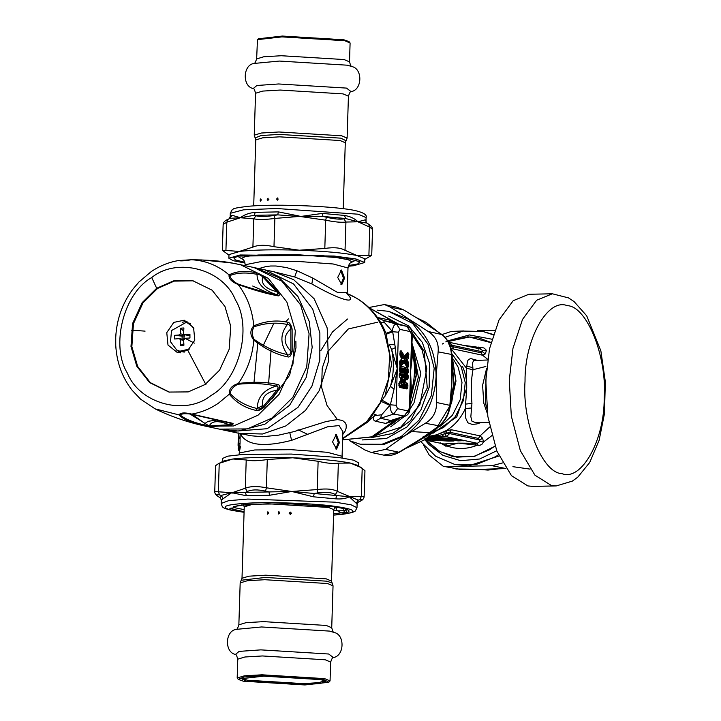 <?xml version="1.0" encoding="UTF-8"?>
<svg xmlns="http://www.w3.org/2000/svg" width="721" height="721" viewBox="0 0 721 721"><rect width="100%" height="100%" fill="white"/><g stroke="black" fill="none" stroke-linecap="round" stroke-linejoin="round"><path stroke-width="1.08" d="M339.429 442.523L336.59 449.12L332.543 441.865L336.292 434.439L339.429 442.523M335.472 434.646L338.275 442.55L335.779 448.94M344.593 278.117L341.763 284.714L337.707 277.45L341.457 270.024L344.593 278.117M340.636 270.24L343.439 278.135L340.952 284.525M239.021 454.726L239.291 452.986L254.774 449.967L291.293 449.688L327.271 452.283L342.078 456.267L342.854 431.555L339.059 425.57L327.676 426.778L291.59 440.342C265.373 447.065 248.7 445.578 241.562 435.872L240.39 433.618M240.49 446.173C239.264 453.329 239.12 452.337 240.066 443.19L240.111 433.564M238.164 449.174L238.327 438.107C238.363 432.402 238.606 432.194 239.048 437.476M238.336 436.746L238.065 445.362M238.327 438.107L238.651 433.249M239.156 438.395L238.29 438.26L238.399 449.976L238.408 438.071L240.237 437.692M399.713 353.867L402.462 358.193L403.219 358.355L406.437 354.507L406.824 355.065L406.779 356.435L406.166 356.291L404.265 358.274L404.184 360.897L404.661 360.329L406.446 363.141L406.518 365.006L406.094 365.403L403.156 360.374L402.399 360.212L402.841 360.842L399.758 364.042L400.822 366.16L404.157 362.69L407.644 367.989L407.149 369.116L407.644 367.989L400.822 366.16M399.722 364.592L400.029 365.637L403.526 361.609L404.157 362.69L402.841 360.842L403.156 360.374M407.644 367.989L404.157 362.69M399.452 362.266L401.678 359.4L399.957 361.203L399.876 367.494L400.065 365.556L400.389 366.439M399.236 369.035L406.347 370.351L406.103 369.729L407.311 369.08L407.626 367.259L407.149 369.116L399.894 367.566L399.479 368.314L406.103 369.729L405.698 371.315L399.209 369.927M401.561 359.572L401.471 358.139M402.462 358.193L404.084 356.913L404.373 355.814L401.065 350.667L400.146 351.226L399.957 355.083L401.615 358.688L399.749 361.536L400.209 366.439L399.47 370.45L400.209 372.297L407.455 373.848L408.302 372.342L407.825 368.061L408.582 363.42L406.914 359.815L408.356 358.319L408.879 354.038L407.716 352.344L403.67 356.832L407.5 353.371L407.716 352.344M404.265 358.274L404.661 360.329L406.914 359.815L406.022 359.013L405.977 360.446L407.482 362.816L408.248 361.906M401.867 384.834L405.869 385.483L405.553 387.15L398.938 385.735L399.308 386.321L399.064 385.708L399.308 386.321L406.554 387.871L406.914 384.861L407.906 384.969L407.167 383.121L405.626 384.861L405.869 385.483L406.914 384.861L406.671 384.248L404.012 383.68L403.85 382.085L404.454 381.436L405.166 382.436L405.256 379.588L404.49 380.49L403.183 380.373L403.156 381.319L404.454 381.436L404.184 378.083L406.842 378.651L407.275 379.76L408.113 378.246L406.121 377.425L405.842 377.93L406.842 378.651L407.203 375.641L408.194 375.749L407.455 373.902L405.535 376.335L407.203 375.641L406.959 375.028L399.713 373.478L399.299 374.226L405.914 375.641L406.121 377.425L402.129 376.497C400.903 376.524 400.741 377.444 401.66 379.264L402.138 378.705L403.183 380.373L401.579 381.905C400.561 383.311 400.66 384.284 401.867 384.834L402.183 384.131L405.626 384.861L405.22 386.438L398.731 385.059M401.579 381.905L402.021 382.527C400.723 383.482 400.768 384.014 402.183 384.131L404.012 383.68L405.166 382.436M398.767 383.978L401.092 380.994M402.129 376.497L402.399 377.191C400.993 376.84 400.912 377.344 402.138 378.705L403.931 379.588L407.275 379.76M258.902 268.572L266.121 266.518L270.618 266.004L275.954 265.995L286.552 267.554L296.917 270.726L312.824 278.099L337.302 292.32L347.216 292.654M408.302 372.342L406.311 371.513L406.031 372.018L407.032 372.739L407.392 369.738L406.347 370.351L406.311 371.513L405.698 371.315L406.031 372.018L399.407 370.603L400.209 372.297M401.615 358.688L400.128 355.705M403.219 358.355L407.888 353.93L407.5 353.371L406.202 355.255L406.644 356.886L404.706 358.896L406.022 359.013L407.789 356.868L408.78 356.967M408.879 354.038L407.888 353.93L407.789 356.868L406.644 356.886L408.356 358.319M404.184 360.897L405.932 363.654L407.59 363.321L407.482 362.816L405.932 363.654L405.905 364.7L408.492 366.358M407.167 383.121L403.85 382.085L402.021 382.527L403.156 381.319L401.66 379.264M407.825 387.474L405.22 386.438L406.977 388.98L407.825 387.474L407.906 384.969M399.461 376.813L401.164 379.534L401.119 380.958L401.236 379.625L399.569 376.948L399.605 373.424M405.256 379.588L404.184 378.083L402.399 377.191L405.842 377.93L405.535 376.335L399.055 374.947M342.763 434.547L345.161 431.041L346.206 427.895L346.197 424.948L345.494 423.065L342.601 420.505L337.518 419.568L326.198 421.515L293.826 431.663L278.54 435.16L262.561 436.719L251.241 435.79M230.378 431.473L239.183 433.357L262.534 434.006L285.84 425.931L305.497 410.411L319.232 390.656L328.533 361.167L327.181 327.983L314.194 298.836L293.699 279.694L273.647 271.727L294.7 276.981L311.832 283.957C338.239 299.125 356.904 305.127 348.513 295.222L347.468 294.366M408.383 369.837L407.392 369.738L407.311 369.08L407.825 368.061L407.59 363.321L408.582 363.42M399.785 371.189L399.533 370.576L399.785 371.189L407.032 372.739L407.455 373.848M399.876 367.494L400.029 365.637M400.525 351.875L403.67 356.832L402.94 357.625L400.101 353.146L400.525 351.875L400.047 352.145L401.3 350.974M398.866 383.374L401.119 380.958L401.164 379.534L399.074 383.248L399.731 387.429L406.977 388.98M407.455 373.902L400.209 372.351L399.362 373.857L399.29 376.191L401.146 380.138M399.957 361.203L400.173 360.185M399.308 386.321L399.731 387.429M401.119 380.958L399.272 382.923L399.488 381.905M399.425 373.983L400.209 372.351M394.324 322.819L383.518 320.475L384.536 322.62L392.657 331.732L395.333 347.657L397.298 368.728L390.421 386.384L394.036 389.16L390.358 404.805L381.643 414.809L380.445 418.288L390.782 420.496L393.369 420.046M389.655 345.359L391.584 349.46L397.298 368.728L394.036 389.16M384.771 396.613L390.421 386.384C393.864 374.01 394.252 361.708 391.584 349.46L395.333 347.657M382.653 400.543L390.358 404.805L396.153 405.265L397.514 408.681L393.747 414.043L405.076 416.197C408.248 414.854 409.907 412.25 410.051 408.374L410.555 371.558L412.637 353.614L411.799 352.65M381.977 401.741L390.043 405.508C390.286 410.285 391.521 413.133 393.747 414.043L380.445 418.288L375.47 421.226L385.798 423.434L395.324 420.379L395.568 419.325M374.65 414.142L374.37 415.656L381.643 414.809M385.996 333.345L392.386 331.029C392.927 326.424 394.315 324.144 396.568 324.18L406.896 326.388L410.339 331.615L400.002 329.407L396.568 324.18L383.518 320.475L377.543 317.646M380.544 322.251L384.536 322.62M386.33 334.202L392.657 331.732L398.443 332.192L396.153 405.265M410.429 396.244L411.457 391.269L410.555 371.558L412.34 335.301C411.267 326.361 409.645 328.515 407.032 326.424L393.855 322.684L389.052 319.944L378.723 317.736M411.916 348.955L412.637 353.614C415.422 366.097 415.035 378.651 411.457 391.269L410.564 391.809M368.143 421.722L374.37 415.656C372.937 418.712 373.307 420.568 375.47 421.226M395.748 323.215L389.052 319.944M399.668 417.982L373.667 436.782L342.592 439.855L371.757 436.827L397.19 418.793M189.082 413.448L209.315 426.093M240.156 264.562L268.23 278.306L286.868 302L295.304 330.759L292.969 364.096L279.099 394.351L258.019 415.224L233.532 425.958L205.611 426.183L219.382 429.13L247.303 428.905L271.79 418.171L292.879 397.298L306.74 367.043L309.075 333.706L300.639 304.947L282.001 281.253L253.927 267.509L231.594 262.904C221.032 260.966 207.639 259.911 191.425 259.749C184.549 260.903 180.295 261.164 178.655 260.551L178.574 260.542C168.831 262.183 159.72 265.86 151.239 271.592L138.874 282.082L132.637 289.463C122.309 303.55 116.676 319.457 115.739 337.194L115.757 345.494C116.757 362.618 122.237 377.579 132.222 390.376L140.577 399.164L155.114 408.861L178.952 414.881C180.583 412.61 184.837 412.349 191.723 414.088L231.901 423.119C234.091 423.56 233.46 424.318 229.999 425.39L229.098 424.732C218.373 420.28 211.758 420.694 209.243 425.976L203.169 424.687C192.48 422.109 184.756 418.838 180.007 414.854C182.116 413.638 185.802 413.403 191.065 414.169L230.594 423.227M191.425 259.749L190.768 259.857L191.425 259.749C205.53 260.461 218.084 265.517 229.08 274.917C235.866 271.285 244.743 270.519 255.694 272.619C257.379 272.736 260.074 274.043 263.778 276.549L262.678 276.774C260.759 283.84 265.445 288.815 276.738 291.681C278.414 294.105 278.153 295.024 275.963 294.411C265.22 292.438 252.467 288.941 237.705 283.921C233.108 281.298 230.495 278.531 229.873 275.611C237.101 272.664 246.149 272.232 257.009 274.322C258.298 273.98 260.191 274.791 262.678 276.774L276.738 291.681L277.927 291.536C279.784 294.934 279.649 296.34 277.513 295.736C266.716 293.789 253.585 290.049 238.128 284.507C231.576 281.83 228.566 278.63 229.08 274.917L229.873 275.611M237.705 283.921L238.128 284.507C247.123 296.286 252.341 310.066 253.792 325.838C265.319 321.043 276.567 319.827 287.544 322.197C289.463 322.242 290.987 324.495 292.113 328.974L290.842 328.884C283.209 335.671 283.227 343.115 290.887 351.208C290.392 354.489 289.238 355.615 287.427 354.579C276.549 352.416 265.4 347.324 253.999 339.285C251.836 334.832 251.827 330.687 253.972 326.838C265.346 322.936 276.476 322.161 287.373 324.495C289.175 324.099 290.338 325.559 290.842 328.884L290.887 351.208L292.158 351.424C291.05 355.786 289.536 357.589 287.607 356.832C276.648 354.678 265.382 349.135 253.819 340.195C249.899 334.932 249.89 330.146 253.792 325.838L253.972 326.838M253.999 339.285L253.819 340.195C252.431 356.147 247.267 370.576 238.318 383.482C253.747 381.598 266.869 381.95 277.684 384.536C279.82 384.708 279.964 386.735 278.126 390.629L276.927 390.169C265.652 392.179 260.984 397.74 262.931 406.833C260.443 409.023 258.56 409.591 257.271 408.537C246.411 406.13 237.353 401.128 230.098 393.522C230.711 389.646 233.316 386.555 237.903 384.23C252.638 382.923 265.391 383.536 276.143 386.086C278.333 386.068 278.594 387.429 276.927 390.169L262.931 406.833L264.039 407.392C260.335 410.096 257.64 411.096 255.964 410.393C245.014 407.969 236.137 402.57 229.305 394.198C228.782 389.106 231.783 385.528 238.318 383.482L237.903 384.23M232.414 263.093L231.54 262.904M229.999 425.39L210.027 426.643L201.114 425.048C190.353 422.434 182.963 419.045 178.952 414.881L180.007 414.854M145.092 331.128L131.267 330.173M138.991 281.956L132.637 289.463M255.694 272.619L257.009 274.322C257.136 283.533 263.453 290.23 275.963 294.411L277.513 295.736M287.544 322.197L287.373 324.495C280.054 334.021 280.072 344.052 287.427 354.579L287.607 356.832M277.684 384.536L276.143 386.086C263.652 389.917 257.361 397.397 257.271 408.537L255.964 410.393M191.065 414.169L191.723 414.088C201.159 412.484 210.036 408.87 218.355 403.255L230.098 393.522M231.901 423.119L229.918 423.011C232.117 423.578 231.847 424.155 229.098 424.732L209.243 425.976L210.027 426.643M201.114 425.048L203.169 424.687L208.108 421.307L217.084 420.046M156.673 288.274L142.145 302.649L132.592 323.495L130.988 346.459L136.801 366.268L149.635 382.599L168.975 392.062L188.217 391.909L205.079 384.509L219.608 370.134L229.161 349.288L230.765 326.325L224.952 306.515L212.118 290.193L192.777 280.721L173.545 280.884L156.673 288.274L151.734 277.54C123.688 293.014 110.295 345.584 127.383 373.118C139.64 403.931 185.657 416.224 211.064 395.478C239.111 379.994 252.503 327.433 235.416 299.891C223.149 269.077 177.132 256.784 151.734 277.54M193.21 280.82L174.194 281.118L157.538 288.463L143.01 302.838L133.457 323.684L131.853 346.648L137.666 366.457L150.329 382.644L169.408 392.152M187.821 350.343L194.805 340.123L193.589 327.704L184.243 320.214L173.761 322.404L166.776 332.633L167.993 345.053L177.339 352.542L187.821 350.343L205.945 384.699M187.136 321.205L182.197 322.305M176.321 349.793L180.376 352.812M189.47 349.054L179.871 351.199L176.744 350.036L170.498 341.727L171.535 330.551L186.009 322.467L190.38 323.423M184.243 352.118L179.871 351.199M188.866 335.562L189.938 335.616M185.099 334.787L184.125 335.986L182.107 336.112L174.608 335.346L174.617 338.996L179.376 338.618L184.369 339.645M182.116 339.762L182.107 336.112M256.991 408.456L262.687 405.617M271.862 399.173L289.599 375.317L295.98 347.711L295.88 341.06M271.466 294.357L252.674 286.021M240.39 284.957L238.552 285.056M184.333 335.95L183.72 338.861M183.594 339.555L183.458 340.312M191.759 414.088L204.692 423.272M220.68 429.392L238.281 431.023L264.877 424.2L289.581 405.283L306.254 377.371L312.184 347.387L309.228 321.35L297.926 296.52L279.171 277.738L255.216 267.797M186.009 322.467L189.136 323.639L193.895 328.352M179.376 338.618L180.349 339.645L180.674 345.422L183.918 345.215L183.594 339.447L184.558 338.284L189.947 338.041L189.938 334.391L184.558 334.643L189.317 335.662M174.608 335.346L179.367 334.968L180.331 333.814L185.099 334.832M189.091 335.644L184.324 334.625L183.576 333.607L183.882 327.974L180.638 328.172L180.331 333.814M183.675 331.155L180.638 328.172M183.801 343.674L180.674 345.422M366.872 223.05L365.159 219.86L366.872 223.05L357.94 221.798L345.927 222.041L345.035 250.304C340.591 247.718 333.85 247.105 324.81 248.448L325.703 220.184L300.369 216.516L322.386 213.407L322.945 216.426L345.656 218.517L344.503 215.444C350.28 216.408 354.759 218.535 357.94 221.798L345.656 218.517L343.971 218.842L345.927 222.041C341.384 222.645 334.643 222.023 325.703 220.184L326.406 217.228L322.945 216.426L300.369 216.516L298.936 215.994L300.369 216.516L298.855 216.471L277.729 214.867L274.223 215.426L274.863 218.427L273.98 246.69C265.022 244.725 257.992 244.861 252.9 247.114L253.792 218.851L255.91 215.795L254.062 215.345L240.39 217.742L230.062 218.319L228.224 219.229L226.818 222.194L223.149 224.429L222.329 250.304L228.972 255.144M298.855 216.471L274.863 218.427C265.806 219.644 258.785 219.788 253.792 218.851L240.39 217.742C244.167 214.705 249.142 212.911 255.315 212.362L278.36 211.884L298.936 215.994M228.224 219.229L230.062 218.319L231.955 215.255L240.39 217.742L226.818 222.194L225.925 250.457L222.329 250.304M364.799 259.416L371.721 255.315L368.891 255.396L369.783 227.142L368.467 224.078L366.881 223.05M371.721 255.315L372.532 229.44L369.783 227.142L357.94 221.798L365.159 219.86M245.05 263.03L233.126 260.687L228.881 258.235L240.084 254.982L334.156 256.036L356.021 258.992L364.7 262.507L353.497 265.761L348.261 266.274M348.531 265.526L357.841 263.904L359.833 261.759L346.251 258.082L318.322 255.27L239.111 256.045L233.784 257.794L235.47 259.993L244.825 262.264M228.881 258.235L228.99 254.585L240.201 251.332C254.63 249.799 274.34 249.43 299.314 250.214C324.874 251.187 344.061 252.945 356.886 255.495L364.817 258.857L364.7 262.507M345.035 250.304L356.886 255.495L368.891 255.396M273.98 246.69L299.314 250.214L324.81 248.448M225.925 250.457L239.327 251.431L252.9 247.114M366.827 223.014L368.467 224.078M255.315 212.362L254.062 215.345L277.729 214.867L278.36 211.884M463.945 330.93L451.373 331.435L441.964 334.553C447.849 339.122 451.148 345.774 451.869 354.525L452.491 369.413M423.678 445.227L429.247 455.113L443.253 466.289L460.647 469.461M443.253 466.289L460.449 469.461L489.081 469.173M505.881 468.533L492.055 465.703L502.456 462.945M445.073 337.32L463.107 331.065L482.953 331.489L493.146 334.787M498.427 454.816L495.633 456.663L476.329 464.441L454.545 464.378L435.655 456.24L421.208 442.009M425.183 440.062L428.914 444.542L442.919 455.33L460.683 460.701L479.654 459.007L496.724 450.76M491.83 339.203L469.434 334.95L447.714 340.871M446.939 341.276L445.803 341.898M443.604 343.214L442.343 344.025M498.95 456.005L468.344 465.892L455.402 464.549M482.953 331.489L493.245 334.472M492.055 465.703L447.128 466.613M477.509 330.624L494.588 330.515M488.757 469.2L481.123 469.362M480.222 469.353L505.367 468.551M260.596 201.159L260.029 200.077L260.741 198.834L261.263 199.924L260.533 201.159M268.032 200.51L267.23 199.402L268.104 198.194L267.906 200.51M277.549 200.15L276.567 199.014L277.828 197.851L277.342 200.132M350.1 42.999L344.674 40.7L281.893 36.888L257.469 39.646L256.64 58.924L263.778 56.761L281.298 55.733L344.088 59.546L349.505 61.844L350.1 42.999M257.469 39.646L258.424 38.763L282.353 36.05L343.881 39.79L348.991 41.602L349.892 42.557M339.492 218.084L335.283 217.526M290.329 512.072L291.455 513.271L290.302 514.397L289.13 513.19L290.329 512.072M278.703 511.82L279.721 513.388L278.216 514.055L278.703 511.82L279.18 511.937M267.752 511.874L268.753 513.019L267.68 514.19L267.96 511.892M242.319 678.236L247.141 680.2L302.991 683.598L318.385 682.706L324.919 680.831M263.778 676.154L320.899 679.633L325.64 681.309L320.403 683.544L303.397 684.626L246.285 681.147L241.562 678.668L263.778 676.154M238.29 679.398L237.182 678.001L244.32 675.838L261.84 674.802L324.63 678.623L330.056 680.921L328.866 682.237L323.774 679.57L262.246 675.829L243.932 676.992L238.29 679.398L243.401 681.21L304.929 684.95L328.866 682.237M338.023 507.386L334.138 508.215M243.95 505.385L241.733 504.835M478.735 423.389L478.393 422.632M472.859 369.738L485.882 366.475M446.641 436.647L443.505 431.735M350.018 440.919L364.583 449.805L371.288 452.473L385.654 449.372L399.245 452.292C394.126 455.158 388.925 456.105 383.644 455.113L398.974 452.22L426.985 435.087M451.779 391.647L450.255 405.887C448.94 414.305 445.335 420.974 439.422 425.877L425.363 423.272C433.051 418.55 436.782 411.619 436.538 402.489L449.859 405.337L449.598 406.356M431.951 431.537L420.136 439.45L438.674 426.111C444.875 421.082 448.597 414.151 449.859 405.337L451.968 380.3L451.103 398.929M451.229 354.39L438.134 351.857C438.936 343.07 435.637 336.292 428.238 331.507L441.955 334.553L418.586 319.052M451.797 391.467L451.454 354.705C450.751 345.593 447.462 338.816 441.558 334.355L429.743 326.18M403.706 309.985L390.133 306.984L384.446 304.532L368.864 307.525M419.766 319.736L403.454 309.832L396.802 307.173L403.607 309.877L421.163 320.62M377.344 310.156L388.592 311.319L412.583 323.387L428.049 344.287L434.177 368.251L431.347 395.622L419.144 420.046L401.282 436.493L381.977 444.271L360.185 444.208L349.442 440.666M320.737 350.739L332.48 331.957L347.495 319.033M362.239 439.936L386.402 438.512L406.977 426.967L420.902 409.952L429.202 387.15L429.41 362.96L422.299 342.349L408.573 325.865L388.727 316.05M388.592 311.319L407.942 318.979C426.697 332.129 436.079 351.433 436.088 376.903C434.475 402.408 423.867 422.127 404.265 436.052L383.166 444.74L360.185 444.208M425.363 423.272L404.265 436.052L385.654 449.372M438.134 351.857L436.088 376.903L436.538 402.489M390.133 306.984L428.238 331.507M414.359 443.397L411.312 445.272M452.319 363.033L451.968 380.3L452.491 369.585M430.158 326.523L427.012 324.378M556.27 485.918L532.801 486.396L527.835 485.918L511.468 475.662L496.868 451.112L487.856 416.567L485.801 380.706L489.505 348.793L499.04 319.917L513.19 300.702L528.881 294.267L552.358 293.789L536.658 300.224L522.509 319.439L512.973 348.306L509.269 380.228L511.324 416.089L520.337 450.634L534.937 475.184L551.304 485.44L556.27 485.918L572.348 481.105L577.755 477.185L589.688 462.512L599.124 440.324L604.477 413.575L605.325 381.733L600.854 350.803L586.705 315.825L574.069 301.567L568.499 297.89L552.358 293.789M376.281 414.972L374.65 414.151M389.502 344.656L394.892 344.737M426.021 440.243L438.422 450.895L453.103 456.744L474.616 456.348L495.03 446.209M490.974 342.439L478.519 337.861L467.713 336.833L448.029 341.394M446.407 440.098L442.676 440.08L444.127 439.152L442.451 438.792L436.16 438.629M444.127 439.152L441.162 438.954L440.882 439.567L442.451 438.792M443.19 439.468L443.658 439.377L443.19 439.468M448.75 437.764L446.822 438.864L444.641 438.909C434.538 437.818 428.076 439.666 440.955 439.963L442.108 440.216C423.425 439.9 432.915 437.196 446.822 438.864L447.39 438.512L446.822 438.864M434.186 438.81L440.955 439.963L443.658 439.377M442.811 439.873L442.108 440.216M453.158 438.467L448.029 438.377M443.812 438.801L444.352 438.647M448.525 438.098L449.426 438.35L449.174 438.972L450.228 439.035L449.525 439.368L452.689 439.783L458.25 439.666L456.186 438.954L438.503 437.485L427.778 437.62M450.931 439.675L452.346 438.485L450.94 438.188L450.228 439.035L452.689 439.783M446.047 438.503L447.462 439.413L449.525 439.368L446.786 439.107L446.362 438.404M444.262 439.008L445.686 439.918L448.336 439.873L445.01 439.612L444.587 438.918M457.15 439.837L456.898 440.468L457.961 440.91L464.063 440.639L459.349 439.9L453.788 440.017L457.961 440.91M440.477 442.892L445.893 446.236L458.214 443.127L479.555 445.452L481.979 444.253L483.503 442.018L482.628 438.242L480.069 435.89L451.355 429.743L445.722 430.834L446.164 433.474L449.625 433.591L449.76 432.267L438.647 435.628L428.761 436.827L443.893 436.52L440.378 433.186L436.827 434.772L428.761 436.827M424.552 439.927L443.893 443.983L424.642 439.864M443.893 436.52L446.335 436.674L449.625 433.591L479.717 440.017L478.474 438.413L449.76 432.267L451.355 429.743M478.23 445.578L477.356 443.307L480.006 441.45L479.717 440.017L482.628 438.242M454.771 438.71L452.581 438.756L452.337 439.377L458.25 439.666M458.114 439.206L458.79 439.513L458.114 439.206M425.39 439.359L453.599 440.991L445.335 439.522M453.464 440.531L454.14 440.837L453.464 440.531M450.508 439.9L451.184 440.207L450.508 439.9M448.336 439.873L447.11 439.017M446.101 439.846L446.786 440.152M456.204 440.801L456.898 440.468L453.248 440.171M460.431 439.702L461.107 440.008L460.431 439.702M463.378 440.333L464.063 440.639L463.378 440.333M457.853 439.882L457.601 440.504L463.522 440.792M444.145 438.629L444.641 438.909L444.145 438.629M448.958 344.746L452.4 345.359L452.455 346.621L481.168 352.767L482.863 350.703L480.321 349.036L481.313 347.432L479.456 347.45L478.42 349.036M449.264 344.962L452.455 346.621L453.888 349.09L482.61 355.228L485.278 353.921L482.493 351.794L452.4 345.359L449.3 342.412L449.949 342.466L448.516 342.286M481.078 349.126L449.949 342.466M488.829 422.416L475.734 422.677L471.949 421.154L470.84 416.711L471.949 403.409C470.759 390.944 471.101 379.706 472.976 369.702L472.543 362.816L473.715 360.5L487.549 359.995M485.278 353.921L486.369 350.694L485.846 349.622L483.935 347.973L481.313 347.432M486.369 350.694L482.863 350.703M445.893 446.236L443.893 443.983L458.214 443.127L477.356 443.307L446.335 436.674M491.785 435.682L483.503 442.018L480.006 441.45M445.452 443.911L447.39 446.137C456.943 449.462 466.604 449.264 476.374 445.551L475.454 443.298M462.756 345.206L479.456 347.45L475.95 348.027M472.976 369.702L466.577 368.323L467.37 361.365L468.542 359.428L470.831 358.598L476.842 360.212M450.751 347.946L453.888 349.09M471.777 407.951L465.315 408.636L466.712 388.042L466.577 368.323L450.859 348.351M480.862 422.578L476.951 423.912L472.3 424.462L467.785 422.749L465.604 417.892L465.315 408.636C460.944 418.198 454.554 425.543 446.146 430.662L446.488 433.285M429.581 436.205L436.827 434.772L438.638 435.628M445.722 430.834L440.378 433.186M232.513 493.074L231.747 492.695L232.55 492.578L245.356 492.407L247.249 491.506L245.329 488.234L246.212 459.971C251.196 461.089 258.226 460.944 267.284 459.538L266.4 487.802L265.553 491.136L269.023 491.929L291.726 491.47L314.23 493.488L317.736 492.939L317.231 489.559C326.271 488.405 333.012 489.018 337.464 491.416L335.31 494.552L336.95 495.579L349.297 496.751C345.963 498.599 341.394 499.293 335.598 498.833L313.482 496.805L291.726 491.47L269.456 495.282L246.411 495.751L231.747 492.695L221.275 500.059L221.176 503.429C222.771 507.061 220.581 507.629 231.576 510.315L244.077 512.316M232.55 492.578L245.329 488.234C250.412 486.17 257.433 486.026 266.4 487.802L291.726 491.47L317.231 489.559L318.123 461.296C327.055 463.324 333.796 463.945 338.347 463.152L337.464 491.416L358.166 500.113L359.797 499.788L361.32 496.517L364.141 496.571L364.952 470.696L360.915 467.442L350.361 463.062C337.536 460.512 318.349 458.745 292.789 457.772L291.185 457.718C266.22 456.997 246.762 457.42 232.811 458.998L223.474 461.07L218.157 463.864L219.238 463.315L218.346 491.578L219.554 494.939L221.356 495.381L231.747 492.695L214.75 491.56C214.642 493.443 215.949 495.201 218.688 496.841L218.544 496.733M214.75 491.56L215.561 465.685L218.157 463.864M358.292 466.415L358.409 462.765L353.75 460.196L338.834 457.511L291.302 454.068L243.049 454.437L227.656 456.177L222.591 458.439L222.474 462.143M360.915 467.442L357.355 465.279L350.361 463.062L338.347 463.152M246.212 459.971L232.811 458.998L219.238 463.315M318.123 461.296L292.789 457.772L267.284 459.538M218.823 496.922L220.446 497.977L218.823 496.922C215.507 494.633 215.75 493.975 219.554 494.939M336.662 507.746L336.581 510.261L333.724 510.72M336.581 510.261L341.24 512.793L333.625 513.884M335.598 498.833L336.95 495.579L314.23 493.488L313.482 496.805M269.456 495.282L269.023 491.929L245.356 492.407L246.411 495.751M223.05 498.644L221.356 495.381L220.41 497.95L221.275 500.059M356.255 503.249L357.102 504.33L358.166 500.113L356.255 503.249L349.297 496.751L361.32 496.517L362.203 468.253M324.973 506.151L289.635 503.808L247.718 504.267L233.811 506.575L232.919 508.026M231.044 508.134L233.253 508.017L237.57 505.466M238.155 443.604L240.066 443.19M356.571 259.722L351.046 262.624L351.857 261.795L348.234 259.713L336.193 257.514L297.449 254.702L258.325 255L245.843 256.415L241.742 258.244L242.499 259.218L237.164 255.973M347.684 294.826L347.216 292.672L347.991 267.969L333.183 263.985L297.214 261.39L260.696 261.669L245.212 264.733C244.644 261.335 243.743 259.497 242.499 259.218M402.399 360.212L399.416 363.312M401.354 360.293L401.831 359.103M401.435 357.661L400.182 355.687M403.526 361.609L402.841 360.842M400.876 381.742L401.336 380.607M400.957 379.129L399.524 376.84M399.551 361.663L401.588 359.509M221.96 429.68L230.576 431.519L267.203 428.707L297.953 407.401L311.914 386.204L319.809 360.121L319.872 333.021L312.671 309.057L293.546 283.939L264.922 269.861M239.183 433.357L251.25 435.79M241.526 433.862L241.562 435.872M289.806 432.726L291.59 440.342M348.513 295.222L347.585 294.646M311.832 283.957L312.824 278.099M294.7 276.981L296.917 270.726M347.27 293.6L356.544 298.206C369.188 306.046 378.489 317.384 384.455 332.237L389.7 354.642L388.385 379.354L380.192 402.742L366.809 421.551L342.637 438.449M254.008 382.166L257.911 342.331M408.113 378.246L408.194 375.749M397.514 408.681L407.843 410.889L404.075 416.251L390.782 420.496L385.798 423.434M400.002 329.407L398.443 332.192M262.624 346.774L273.836 323.368M407.843 410.889L409.402 408.095L410.051 408.365M409.402 408.095L411.7 335.022L410.339 331.615M411.7 335.022L412.34 335.301M298.025 429.752L307.966 434.502M288.382 318.898L285.678 321.954M271.141 349.162L268.636 383.212M398.145 323.9L369.044 307.705L396.865 323.54M412.006 345.945L416.594 372.937L410.285 400.93L416.585 373.352L412.015 345.738M399.587 418.009L371.766 436.827M410.303 400.155L416.251 375.875L412.935 352.542L411.889 349.775M390.809 424.885L400.029 417.856M410.159 404.95L411.655 402.183L418.378 377.074L413.512 350.091M377.471 322.269L348.351 328.938L327.947 351.379L322.215 368.206L321.62 387.366L327.082 405.553L337.401 419.568M390.737 426.787L404.373 416.432M407.68 412.628L414.061 402.697L420.857 373.325L412.088 343.52M372.82 436.394L400.696 427.247L419.829 405.031L426.814 368.782L422.073 350.046L412.349 334.932M412.124 332.606L424.245 351.451L427.283 387.979L410.564 420.704L392.612 433.465L371.045 437.719M263.778 276.549L277.927 291.536M292.113 328.974L292.158 351.424M278.126 390.629L264.039 407.392M194.346 343.115L184.946 338.266M179.367 334.968L184.125 335.986M180.349 339.645L183.621 340.348M326.406 217.228C334.129 219.031 339.988 219.563 343.971 218.842M255.91 215.795C260.272 216.814 266.373 216.688 274.223 215.426M229.233 218.697L230.188 216.67L231.955 215.255M322.386 213.407L344.503 215.444M230.188 216.67L230.287 213.299L243.509 209.829L276.747 208.513L358.184 214.209L366.115 217.571L366.007 220.941M497.923 468.875L487.802 470.047L478.411 469.407M478.374 347.071L475.851 348.009M261.48 200.023L260.984 200.077L261.48 200.023M268.888 199.402L268.203 199.438L268.888 199.402M278.324 199.05L277.504 199.068L278.324 199.05M351.839 66.53L347.234 65.187L279.351 61.06L254.017 63.457C242.914 64.836 242.058 86.358 253.224 88.557L256.874 85.493L278.63 83.969L346.513 88.097L351.055 91.63C362.303 90.08 362.924 68.765 351.839 66.53M343.214 208.684L345.287 142.731L347.116 138.099L348.432 96.172L343.007 93.874L280.217 90.053L262.696 91.089L255.558 93.252C254.63 89.71 253.846 88.142 253.206 88.548M346.044 140.757L340.871 138.162L279.216 134.412L261.074 135.548L255.144 137.9L254.243 135.178L255.558 93.252M347.116 138.099L341.691 135.8L278.901 131.979L261.381 133.015L254.243 135.178M345.287 142.731L340.06 140.523L279.541 136.837L262.651 137.837L255.775 139.919L255.144 137.9M289.806 513.28L290.734 513.316L289.806 513.28M278.369 513.046L279.279 513.055L278.369 513.046M267.635 513.109L268.455 513.1L267.635 513.109M243.121 504.34L244.248 506.836L242.004 578.269L240.174 582.901L238.858 624.828C237.705 628.306 236.821 629.821 236.209 629.379C224.988 630.92 224.366 652.235 235.443 654.47L235.416 654.452C235.965 653.974 236.749 655.542 237.777 659.156L244.915 656.993L262.435 655.957L325.225 659.778L330.642 662.076L330.056 680.921M235.425 654.461L239.093 651.396L260.849 649.873L328.731 654.01L333.3 657.534C332.787 657.011 331.903 658.525 330.642 662.076M236.236 629.37L261.57 626.964L329.452 631.091L334.057 632.443C345.224 634.642 344.377 656.164 333.273 657.543M238.858 624.828L245.987 622.665L263.516 621.637L326.298 625.458L331.723 627.748C332.651 631.29 333.435 632.858 334.084 632.452M241.238 580.243L265.301 577.449L326.946 581.198L332.147 583.1L333.039 585.822L331.723 627.748M240.174 582.901L247.312 580.738L264.832 579.711L327.622 583.532L333.039 585.822M242.004 578.269L248.88 576.178L265.761 575.187L326.28 578.864L331.507 581.081L332.147 583.1M336.247 507.097L334.607 507.575M244.248 506.836L251.124 504.754L268.014 503.754L328.524 507.44L333.76 509.648L335.031 507.233M416.765 317.862L426.183 322.386L437.611 331.588M451.418 354.227L455.582 379.273L451.544 403.246L434.664 431.149L406.941 447.885M452.355 363.79L453.915 383.779L450.219 402.561M604.18 398.109C604.649 440.035 581.432 481.574 561.965 473.634C542.264 473.201 521.95 422.362 525.032 381.184C524.564 339.258 547.78 297.719 567.247 305.659C586.939 306.092 607.253 356.931 604.18 398.109M429.761 437.53L429.815 438.206M432.6 437.458L429.752 438.143M433.465 438.972L440.937 439.44M441.09 438.692L438.638 438.593M445.299 439.837L443.127 439.819M431.068 439.197L424.318 437.98M442.694 440.071L442.135 440.216C433.204 439.747 429.265 439.251 430.32 438.747L434.763 437.98L447.39 438.512M433.438 439.666L426.138 438.837M424.849 439.729L448.705 441.099L448.101 440.08M455.51 438.647L456.186 438.954L455.51 438.647M448.705 441.099L453.599 440.991M486.801 408.275L485.539 403.481L486.107 374.199M487.477 413.863L483.791 403.165L482.601 385.329L486.549 368.593M490.92 342.637L469.281 337.004L448.101 341.52M423.137 436.286L423.606 436.935M426.246 440.288L439.918 451.571L456.844 457.195L474.328 456.213L489.748 449.679L494.957 446.002M487.657 359.283L482.61 355.228L481.168 352.767M472.769 367.611L466.667 366.142M489.721 426.985L480.069 435.89L478.474 438.413M471.949 403.409L466.054 404.048M432.87 433.33L456.79 416.909L466.712 388.042C466.929 380.3 465.505 373.054 462.458 366.313M451.797 353.641L461.197 366.701L465.243 382.5L463.378 400.525L455.339 416.621L443.568 427.454L434.673 431.591M430.104 432.726L413.097 431.627M453.356 359.229L458.096 367.106L461.999 382.328L460.196 399.713L452.446 415.224L441.099 425.669L438.882 426.958M359.797 499.788C363.213 499.076 362.969 499.734 359.067 501.771L359.437 501.573C362.429 500.383 363.997 498.707 364.141 496.571M335.31 494.552C331.417 492.272 325.559 491.74 317.736 492.939M265.553 491.136C257.812 489.397 251.701 489.523 247.249 491.506M357.102 504.33L356.994 507.701L351.037 504.799L335.337 502.186L247.727 499.058L228.62 500.68L221.176 503.429M347.171 509.693L345.611 510.54L345.656 509.098M331.39 506.403L331.732 506.439C346.846 508.494 352.055 510.504 347.333 512.469L345.611 510.54L343.773 510.711L343.845 508.575M244.158 509.621L234.235 507.638M347.333 512.469L344.584 512.721L343.773 510.711L338.014 510.828M325.423 506.142L331.732 506.439M232.73 508.026L230.765 508.134M244.095 511.712L229.909 508.512M324.711 506.151L325.234 506.142M344.584 512.721L341.24 512.793M356.994 507.701L355.291 511.054L351.983 512.694L333.58 515.127L342.61 514.316C359.058 511.937 355.759 509.17 332.723 506.025C313.13 503.393 271.312 501.897 249.845 503.06C224.546 504.484 218.67 506.926 232.234 510.378L244.077 512.28M342.078 456.267L342.241 457.97M239.291 453.031L239.372 450.508M238.786 432.906L238.29 438.26M403.174 360.824L407.239 366.854M238.39 449.976L239.426 451.04M347.991 267.969C348.766 264.607 349.784 262.832 351.046 262.624M245.212 264.733L245.185 265.634M273.728 271.736L256.514 268.059M401.714 359.355L401.714 358.166M400.317 351.424L400.227 355.832L401.705 358.148M399.785 367.512L399.713 371.198M399.272 382.923L399.236 386.33M346.837 293.429C365.205 300.945 378.273 314.302 386.05 333.49L391.584 364.384L385.221 395.541L368.016 421.848L342.628 438.846M393.351 420.055L405.076 416.197M393.828 322.675L407.032 326.424M205.611 426.183C187.911 422.38 171.075 416.612 155.114 408.861M230.648 262.904L232.523 263.102M231.567 262.904L201.853 259.957L191.335 259.749L178.574 260.542M132.222 390.376L140.577 399.164M115.739 337.194L115.757 345.494M368.593 224.159C371.423 226.079 372.73 227.836 372.532 229.44M227.845 219.427C224.862 220.617 223.294 222.293 223.149 224.429M230.287 213.299L231.991 209.946C234.965 209.171 228.007 208.621 249.628 206.161C277.243 203.737 336.31 206.206 355.705 210.685C363.726 212.65 367.187 214.948 366.115 217.571M456.267 464.739L454.545 464.378M482.205 469.344L455.87 468.983M486.639 469.254L505.664 468.56M498.184 468.893L487.991 470.065L478.402 469.407M351.866 66.548C351.325 67.026 350.541 65.458 349.505 61.844M253.99 63.466C254.504 63.989 255.387 62.475 256.64 58.924M348.432 96.172C349.577 92.694 350.46 91.179 351.082 91.621M253.702 205.873L255.775 139.919M237.777 659.156L237.182 678.001M246.915 505.457L243.752 504.61M333.76 509.648L331.507 581.081M512.919 466.685L530.079 469.119M371.288 452.473L383.644 455.113M384.446 304.532L396.802 307.173M426.814 435.205L439.422 425.877M414.521 443.298L399.245 452.292M406.653 448.056L425.102 439.558L440.405 425.057M449.498 409.735L455.978 381.076L451.878 354.543M437.944 331.741L416.738 317.835M434.204 438.71L446.876 438.873L448.714 437.98M430.32 438.747L429.779 438.17M443.902 438.81L446.587 440.134L453.653 440.657M445.857 438.404L448.381 439.531M427.769 437.638L458.304 439.332M463.576 440.45L453.716 439.9M440.36 440.639L440.107 440.171M358.058 502.303L359.437 501.573M347.396 509.224L347.63 509.972C347.684 509.278 342.322 508.098 331.552 506.439L324.856 506.16"/></g></svg>
